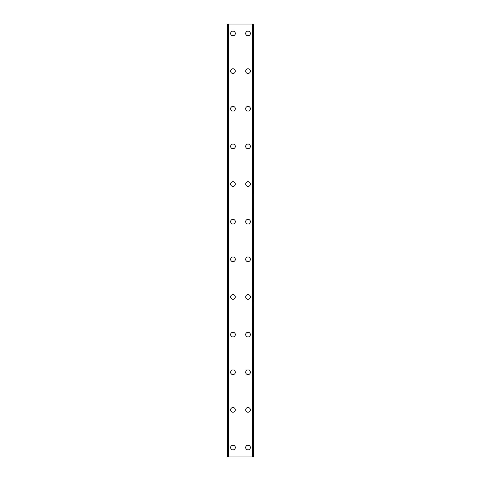 <?xml version="1.0" encoding="UTF-8"?>
<svg xmlns="http://www.w3.org/2000/svg" width="481" height="481" viewBox="0 0 481 481"><rect width="100%" height="100%" fill="white"/><g stroke="black" fill="none" stroke-linecap="round" stroke-linejoin="round"><path stroke-width="0.72" d="M230.621 447.54A2.351 2.351 0 0 1 232.972 445.184A2.351 2.351 0 0 1 235.323 447.54A2.351 2.351 0 0 1 232.972 449.891A2.351 2.351 0 0 1 230.621 447.54M230.621 409.896A2.351 2.351 0 0 1 232.972 407.545A2.351 2.351 0 0 1 235.323 409.896A2.351 2.351 0 0 1 232.972 412.247A2.351 2.351 0 0 1 230.621 409.896M230.621 372.252A2.351 2.351 0 0 1 232.972 369.901A2.351 2.351 0 0 1 235.323 372.252A2.351 2.351 0 0 1 232.972 374.603A2.351 2.351 0 0 1 230.621 372.252M230.621 334.608A2.351 2.351 0 0 1 232.972 332.257A2.351 2.351 0 0 1 235.323 334.608A2.351 2.351 0 0 1 232.972 336.959A2.351 2.351 0 0 1 230.621 334.608M230.621 296.963A2.351 2.351 0 0 1 232.972 294.612A2.351 2.351 0 0 1 235.323 296.963A2.351 2.351 0 0 1 232.972 299.32A2.351 2.351 0 0 1 230.621 296.963M230.621 259.319A2.351 2.351 0 0 1 232.972 256.968A2.351 2.351 0 0 1 235.323 259.319A2.351 2.351 0 0 1 232.972 261.676A2.351 2.351 0 0 1 230.621 259.319M230.621 221.681A2.351 2.351 0 0 1 232.972 219.324A2.351 2.351 0 0 1 235.323 221.681A2.351 2.351 0 0 1 232.972 224.032A2.351 2.351 0 0 1 230.621 221.681M230.621 184.037A2.351 2.351 0 0 1 232.972 181.68A2.351 2.351 0 0 1 235.323 184.037A2.351 2.351 0 0 1 232.972 186.387A2.351 2.351 0 0 1 230.621 184.037M230.621 146.392A2.351 2.351 0 0 1 232.972 144.041A2.351 2.351 0 0 1 235.323 146.392A2.351 2.351 0 0 1 232.972 148.743A2.351 2.351 0 0 1 230.621 146.392M230.621 108.748A2.351 2.351 0 0 1 232.972 106.397A2.351 2.351 0 0 1 235.323 108.748A2.351 2.351 0 0 1 232.972 111.099A2.351 2.351 0 0 1 230.621 108.748M230.621 71.104A2.351 2.351 0 0 1 232.972 68.753A2.351 2.351 0 0 1 235.323 71.104A2.351 2.351 0 0 1 232.972 73.455A2.351 2.351 0 0 1 230.621 71.104M230.621 33.46A2.351 2.351 0 0 1 232.972 31.109A2.351 2.351 0 0 1 235.323 33.46A2.351 2.351 0 0 1 232.972 35.816A2.351 2.351 0 0 1 230.621 33.46M245.677 447.54A2.351 2.351 0 0 1 248.028 445.184A2.351 2.351 0 0 1 250.379 447.54A2.351 2.351 0 0 1 248.028 449.891A2.351 2.351 0 0 1 245.677 447.54M245.677 409.896A2.351 2.351 0 0 1 248.028 407.545A2.351 2.351 0 0 1 250.379 409.896A2.351 2.351 0 0 1 248.028 412.247A2.351 2.351 0 0 1 245.677 409.896M245.677 372.252A2.351 2.351 0 0 1 248.028 369.901A2.351 2.351 0 0 1 250.379 372.252A2.351 2.351 0 0 1 248.028 374.603A2.351 2.351 0 0 1 245.677 372.252M245.677 334.608A2.351 2.351 0 0 1 248.028 332.257A2.351 2.351 0 0 1 250.379 334.608A2.351 2.351 0 0 1 248.028 336.959A2.351 2.351 0 0 1 245.677 334.608M245.677 296.963A2.351 2.351 0 0 1 248.028 294.612A2.351 2.351 0 0 1 250.379 296.963A2.351 2.351 0 0 1 248.028 299.32A2.351 2.351 0 0 1 245.677 296.963M245.677 259.319A2.351 2.351 0 0 1 248.028 256.968A2.351 2.351 0 0 1 250.379 259.319A2.351 2.351 0 0 1 248.028 261.676A2.351 2.351 0 0 1 245.677 259.319M245.677 221.681A2.351 2.351 0 0 1 248.028 219.324A2.351 2.351 0 0 1 250.379 221.681A2.351 2.351 0 0 1 248.028 224.032A2.351 2.351 0 0 1 245.677 221.681M245.677 184.037A2.351 2.351 0 0 1 248.028 181.68A2.351 2.351 0 0 1 250.379 184.037A2.351 2.351 0 0 1 248.028 186.387A2.351 2.351 0 0 1 245.677 184.037M245.677 146.392A2.351 2.351 0 0 1 248.028 144.041A2.351 2.351 0 0 1 250.379 146.392A2.351 2.351 0 0 1 248.028 148.743A2.351 2.351 0 0 1 245.677 146.392M245.677 108.748A2.351 2.351 0 0 1 248.028 106.397A2.351 2.351 0 0 1 250.379 108.748A2.351 2.351 0 0 1 248.028 111.099A2.351 2.351 0 0 1 245.677 108.748M245.677 71.104A2.351 2.351 0 0 1 248.028 68.753A2.351 2.351 0 0 1 250.379 71.104A2.351 2.351 0 0 1 248.028 73.455A2.351 2.351 0 0 1 245.677 71.104M245.677 33.46A2.351 2.351 0 0 1 248.028 31.109A2.351 2.351 0 0 1 250.379 33.46A2.351 2.351 0 0 1 248.028 35.816A2.351 2.351 0 0 1 245.677 33.46M253.541 24.05L252.784 24.05L252.784 456.95L252.784 24.05L227.327 24.05L227.327 456.95L253.673 456.95L253.673 24.05L253.541 456.95M228.216 24.05L228.222 456.95L228.216 24.05M253.673 24.05L253.673 456.95M227.327 456.95L227.327 24.05M227.459 24.05L227.459 456.95M228.583 24.05L228.583 456.95M252.417 24.05L252.417 456.95M228.277 24.05L228.277 456.95M252.723 24.05L252.723 456.95"/></g></svg>
